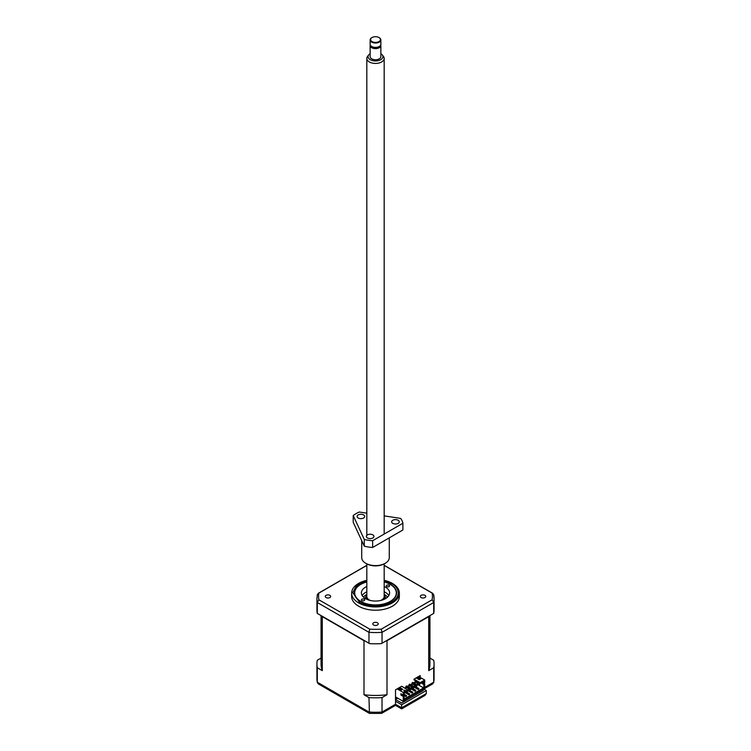 <?xml version="1.0" encoding="UTF-8"?>
<svg xmlns="http://www.w3.org/2000/svg" width="751" height="751" viewBox="0 0 751 751"><rect width="100%" height="100%" fill="white"/><g stroke="black" fill="none" stroke-linecap="round" stroke-linejoin="round"><path stroke-width="1.13" d="M384.174 580.307A23.863 13.771 180 0 1 392.369 583.396A23.863 13.771 180 0 1 399.363 593.14A23.863 13.771 180 0 1 384.634 605.869A23.863 13.771 180 0 1 358.631 602.884A23.863 13.771 180 0 1 351.637 593.14A23.863 13.771 180 0 1 366.826 580.307M399.363 593.14L399.363 596.444A23.863 13.771 180 0 1 384.634 609.174A23.863 13.771 180 0 1 358.631 606.188A23.863 13.771 180 0 1 351.637 596.444L351.637 593.14M373.585 625.001A2.713 1.568 180 0 1 372.787 623.893A2.713 1.568 180 0 1 374.458 622.448A2.713 1.568 180 0 1 377.415 622.786A2.713 1.568 180 0 1 378.213 623.893A2.713 1.568 180 0 1 376.542 625.339A2.713 1.568 180 0 1 373.585 625.001M421.123 597.552A2.713 1.568 180 0 1 420.335 596.444A2.713 1.568 180 0 1 422.006 594.999A2.713 1.568 180 0 1 424.963 595.336A2.713 1.568 180 0 1 425.751 596.444A2.713 1.568 180 0 1 424.08 597.89A2.713 1.568 180 0 1 421.123 597.552M326.037 597.552A2.713 1.568 180 0 1 325.249 596.444A2.713 1.568 180 0 1 326.92 594.999A2.713 1.568 180 0 1 329.877 595.336A2.713 1.568 180 0 1 330.665 596.444A2.713 1.568 180 0 1 328.994 597.89A2.713 1.568 180 0 1 326.037 597.552M366.826 581.79A21.103 12.185 0 0 0 354.397 592.905A21.103 12.185 0 0 0 360.574 601.513A21.103 12.185 0 0 0 383.573 604.161A21.103 12.185 0 0 0 396.603 592.905A21.103 12.185 0 0 0 390.426 584.287A21.103 12.185 0 0 0 384.174 581.79M384.174 594.839A9.106 5.257 180 0 1 382.015 600.124M384.484 599.176A9.763 5.633 0 0 0 385.263 596.979A9.763 5.633 0 0 0 384.174 594.398M384.174 594.388A13.011 7.51 180 0 1 384.7 594.67A13.011 7.51 180 0 1 387.544 597.139M363.456 597.139A13.011 7.51 180 0 1 366.826 594.388M366.826 594.398A9.763 5.633 0 0 0 365.737 596.979A9.763 5.633 0 0 0 366.516 599.176M368.985 600.124A9.106 5.257 180 0 1 366.826 594.839M396.406 697.416L396.209 698.28L396.922 698.693L397.711 698.167M396.922 698.693L397.119 697.829M418.251 688.996L413.651 686.339L414.345 685.945L418.945 688.601L418.251 689.531L418.945 688.601M404.141 694.224L406.676 695.689L405.981 696.083L403.756 694.797M405.521 691.483L409.736 693.915L409.051 694.309L404.836 691.878M407.784 689.728L412.806 692.14L412.121 692.544L407.859 690.085M415.181 690.77L410.581 688.113L411.276 687.719L415.876 690.376L415.181 691.305L415.876 690.376M384.174 565.419L432.135 593.112A56.935 32.866 180 0 1 432.135 599.777L381.283 629.141A56.935 32.866 180 0 1 369.717 629.141L318.865 599.777A56.935 32.866 180 0 1 318.865 593.112L366.826 565.419M369.717 629.141L368.976 632.342L368.976 643.241L317.298 613.407L317.298 602.509L318.865 599.777M395.514 696.9L403.259 701.378L404.789 700.486L404.789 699.782L423.198 689.155L423.198 689.859L422.588 689.512M414.299 687.249L418.251 689.531M403.296 695.069L405.981 696.618L406.676 695.689M405.981 696.083L405.981 696.618M405.099 692.563L409.051 694.844L409.736 693.915M409.051 694.309L409.051 694.844M408.168 690.789L412.121 693.07L412.806 692.14M412.121 692.544L412.121 693.07M411.238 689.024L415.181 691.305M423.198 689.859L424.728 688.977L424.728 684.02L423.846 684.527L423.846 688.423L423.545 687.897L404.141 699.097M423.846 688.423L404.141 699.801L404.141 695.905L401.804 694.243M395.899 697.125L395.899 698.721A5.426 3.126 0 0 0 395.514 698.346M396.434 698.411L395.899 698.721M381.283 629.141L382.024 632.342A58.559 33.814 180 0 1 368.976 632.342L317.298 602.509A58.559 33.814 180 0 1 316.941 598.744L317.344 594.576M432.135 599.777L433.702 602.509L433.702 613.407L382.024 643.241L382.024 632.342L433.702 602.509A58.559 33.814 180 0 0 434.059 598.744L433.656 594.576M433.702 613.407L433.768 613.36A58.559 33.814 180 0 0 434.059 609.99L434.059 598.744A58.559 33.814 180 0 0 433.702 594.98L432.783 593.356L384.174 565.287M317.298 594.98L318.217 593.356L366.826 565.287M423.545 681.073L423.846 683.203L424.728 682.687L424.728 680.03L418.598 676.491L413.998 679.148L420.128 682.687L424.728 680.03M423.846 683.203L421.855 682.049M424.728 684.02L422.391 682.668L421.508 683.175L423.846 684.527M421.508 682.246L421.508 683.175M415.528 682.161L413.998 683.044M412.459 683.926L410.928 684.818M409.398 685.701L407.859 686.583M406.329 687.475L405.099 688.179M415.838 682.34L414.299 683.222M412.768 684.105L411.238 684.996M409.699 685.879L408.168 686.761M406.638 687.653L405.409 688.357M411.736 687.982L412.543 687.512M414.805 686.207L415.603 685.747M417.143 684.856L417.716 683.419M405.596 691.521L406.404 691.061M408.666 689.756L409.473 689.287M423.545 687.897L417.716 684.527M405.014 690.535L403.878 690.357M403.259 701.378L403.259 696.412L404.141 695.905M403.259 696.412L400.921 695.069L401.804 694.553M400.921 695.069L400.921 693.736L403.259 695.088L404.141 694.581L404.141 692.272L407.859 690.131L401.729 686.236L397.129 688.892L403.259 692.431L403.259 695.088M420.663 692.028L419.443 691.324M382.024 643.241L381.339 643.635A58.559 33.814 180 0 1 369.661 643.635L368.976 643.241M419.668 683.663L415.143 681.054L415.143 681.936L419.668 684.546L420.438 683.222L413.998 679.852L413.998 679.148M404.329 692.516L404.329 693.408L405.099 692.075L404.141 692.413M401.456 689.972L400.274 689.643M416.608 685.438L412.083 682.819L412.083 683.71L416.608 686.32L417.368 684.996L412.843 682.377L412.083 682.819M413.538 687.203L409.013 684.593L409.013 685.475L413.538 688.094L414.299 686.761L409.774 684.152L409.013 684.593M410.468 688.977L405.944 686.367L405.944 687.249L410.468 689.859L411.238 688.536L406.713 685.926L405.944 686.367M407.399 690.751L407.399 691.633L408.168 690.31L407.098 690.573M317.298 613.407L317.232 613.36A58.559 33.814 180 0 1 316.941 609.99L316.941 598.744M381.583 713.394L382.024 712.042A58.559 33.814 180 0 1 368.976 712.042L317.298 682.208L317.298 667.77L322.292 670.652L322.292 616.637A54.438 31.429 180 0 1 322.132 616.186L364.761 640.81A54.438 31.429 180 0 1 363.991 640.716L363.991 694.731L368.976 697.604L369.417 713.394L381.583 713.394L395.514 705.349L401.654 708.897L424.991 695.417L426.343 693.539L401.654 707.789C401.654 709.226 401.654 709.226 401.654 707.789C401.654 709.226 401.654 709.226 401.654 707.789L395.514 704.25C395.514 705.687 395.514 705.687 395.514 704.25L382.024 712.042L382.024 697.604A58.559 33.814 180 0 1 368.976 697.604M395.514 699.472L401.654 703.011L423.273 690.526L422.043 689.822M423.846 680.894L420.128 682.687M418.025 677.224L420.785 678.82L419.246 679.702L416.486 678.106L418.025 677.224L418.025 677.928L420.166 679.167M417.105 678.463L418.025 677.928M417.716 678.82L417.716 678.106M402.686 689.268L401.147 690.15L398.387 688.554L399.926 687.672L402.686 689.268M399.006 688.911L399.926 687.672M399.926 688.376L402.076 689.615M403.785 690.169L405.258 690.394L404.179 691.014L403.785 690.169M403.259 692.431L407.859 689.775M397.129 688.892L395.514 689.822L395.514 704.25M420.203 677.421L420.203 675.562L418.598 676.491M382.024 697.604L387.009 694.731L387.009 640.716A54.438 31.429 180 0 1 386.239 640.81L428.868 616.186A54.438 31.429 180 0 1 428.708 616.637L428.708 670.652L433.702 667.77L433.702 682.208L432.783 683.832L424.728 688.479M419.668 684.546L420.438 683.222M416.608 686.32L417.368 684.996M413.538 688.094L414.299 686.761M410.468 689.859L411.238 688.536M407.399 691.633L406.329 691.014M322.292 616.637L363.991 640.716M424.193 689.287L426.343 690.526L401.654 704.785L395.514 701.237M415.219 681.983L413.688 682.866M412.158 683.757L410.619 684.64M409.088 685.522L407.558 686.405M406.019 687.296L404.798 688M402.029 689.596L401.419 689.953M363.991 694.731A54.438 31.429 0 0 0 387.009 694.731M387.009 640.716L428.708 616.637M429.938 658.073L433.702 660.242A58.559 33.814 180 0 1 434.059 664.006A58.559 33.814 180 0 1 433.702 667.77M428.708 670.652A54.438 31.429 0 0 0 429.938 664.006L429.938 615.576M322.292 670.652A54.438 31.429 180 0 1 321.062 664.006L321.062 615.576M321.062 658.073L317.298 660.242A58.559 33.814 180 0 0 316.941 664.006L316.941 678.444A58.559 33.814 180 0 0 317.298 682.208L318.217 683.832L369.417 713.394M317.298 667.77A58.559 33.814 180 0 1 316.941 664.006M401.654 704.785L401.654 707.789M426.343 690.526L426.343 693.539M366.826 586.484A14.1 8.139 0 0 0 361.4 592.905A14.1 8.139 0 0 0 365.53 598.66A14.1 8.139 0 0 0 380.898 600.424A14.1 8.139 0 0 0 389.6 592.905A14.1 8.139 0 0 0 385.47 587.151A14.1 8.139 0 0 0 384.174 586.484M388.83 595.562A14.1 8.139 0 0 0 385.47 592.464A14.1 8.139 0 0 0 384.174 591.797M366.826 591.797A14.1 8.139 0 0 0 362.17 595.562M364.216 599.223A1.624 0.939 0 0 0 362.442 599.016A1.624 0.939 0 0 0 361.438 599.889A1.624 0.939 0 0 0 361.916 600.556A1.624 0.939 0 0 0 363.681 600.753A1.624 0.939 0 0 0 364.686 599.889A1.624 0.939 0 0 0 364.216 599.223M389.084 585.254A1.624 0.939 0 0 0 387.319 585.048A1.624 0.939 0 0 0 386.314 585.921A1.624 0.939 0 0 0 386.784 586.578A1.624 0.939 0 0 0 388.558 586.784A1.624 0.939 0 0 0 389.562 585.921A1.624 0.939 0 0 0 389.084 585.254M384.174 581.978A20.821 12.025 180 0 1 390.22 584.4L390.22 584.4A20.821 12.025 180 0 1 390.22 601.401A20.821 12.025 180 0 1 360.78 601.401A20.821 12.025 180 0 1 360.78 584.4A20.821 12.025 180 0 1 366.826 581.978M380.86 53.687A7.426 4.29 180 0 1 382.278 54.898L383.423 56.381A8.674 5.013 180 0 1 384.174 58.418A8.674 5.013 180 0 1 378.823 63.046A8.674 5.013 180 0 1 369.361 61.967A8.674 5.013 180 0 1 366.826 58.418A8.674 5.013 180 0 1 367.577 56.381L368.722 54.898A7.426 4.29 180 0 1 370.14 53.687M366.826 563.888L366.826 596.444A8.674 5.013 0 0 0 369.361 599.983A8.674 5.013 0 0 0 370.374 600.481M380.626 600.481A8.674 5.013 0 0 0 384.174 596.444L384.174 563.888M382.278 54.898A7.426 4.29 180 0 1 379.706 60.183A7.426 4.29 180 0 1 370.252 59.686A7.426 4.29 180 0 1 368.722 54.898M380.748 44.91A5.36 3.098 180 0 1 380.86 45.529A5.36 3.098 180 0 1 377.556 48.393A5.36 3.098 180 0 1 371.707 47.717A5.36 3.098 180 0 1 370.14 45.529A5.36 3.098 180 0 1 370.252 44.91M380.86 45.529L380.86 56.654A5.36 3.098 180 0 1 377.556 59.507A5.36 3.098 180 0 1 371.707 58.841A5.36 3.098 180 0 1 370.14 56.654L370.14 45.529M380.71 45.032L380.71 45.529A5.21 3.004 180 0 1 377.49 48.308A5.21 3.004 180 0 1 371.82 47.651A5.21 3.004 180 0 1 370.29 45.529L370.29 45.032M379.293 37.728L378.983 37.55A4.928 2.844 180 0 1 378.983 41.577A4.928 2.844 180 0 1 372.017 41.577A4.928 2.844 180 0 1 372.017 37.55A4.928 2.844 180 0 1 378.983 37.55L379.293 37.728A5.36 3.098 180 0 1 380.86 39.916A5.36 3.098 180 0 1 377.556 42.779A5.36 3.098 180 0 1 371.707 42.103A5.36 3.098 180 0 1 370.14 39.916A5.36 3.098 180 0 1 371.707 37.728A5.36 3.098 180 0 1 371.867 37.634M380.86 39.916L380.86 44.29A5.36 3.098 180 0 1 377.556 47.153A5.36 3.098 180 0 1 371.707 46.478A5.36 3.098 180 0 1 370.14 44.29L370.14 39.916M361.729 540.673L361.729 557.664A13.771 7.951 0 0 0 365.765 563.278A13.771 7.951 0 0 0 385.235 563.278L385.235 563.278A13.771 7.951 0 0 0 389.271 557.664L389.271 537.857M365.765 563.278L366.526 563.729A12.692 7.322 0 0 0 384.474 563.729L385.235 563.278L384.474 563.729M384.174 515.871L400.659 518.415A27.543 15.902 180 0 1 402.893 523.25L402.893 529.99L372.646 547.46A27.543 15.902 180 0 1 364.273 546.165L353.205 522.302L353.205 515.562A27.543 15.902 180 0 1 356.021 513.656A27.543 15.902 180 0 1 359.325 512.022L366.826 513.186M367.464 534.872A3.793 2.187 180 0 1 371.604 534.393A3.793 2.187 180 0 1 373.951 536.421A3.793 2.187 180 0 1 372.834 537.969A3.793 2.187 180 0 1 368.703 538.439A3.793 2.187 180 0 1 366.357 536.421A3.793 2.187 180 0 1 367.464 534.872M358.208 514.914A3.793 2.187 180 0 1 362.348 514.435A3.793 2.187 180 0 1 364.686 516.463A3.793 2.187 180 0 1 363.578 518.012A3.793 2.187 180 0 1 359.438 518.49A3.793 2.187 180 0 1 357.091 516.463A3.793 2.187 180 0 1 358.208 514.914M392.773 520.265A3.793 2.187 180 0 1 396.904 519.786A3.793 2.187 180 0 1 399.25 521.814A3.793 2.187 180 0 1 398.143 523.363A3.793 2.187 180 0 1 394.003 523.832A3.793 2.187 180 0 1 391.656 521.814A3.793 2.187 180 0 1 392.773 520.265M364.273 546.165L364.273 539.425L353.205 515.562M372.646 547.46L372.646 540.711A27.543 15.902 180 0 1 364.273 539.425M402.893 523.25L372.646 540.711M384.174 580.748L391.6 583.602C396.96 585.949 403.306 595.196 391.6 602.199C379.462 608.958 363.456 605.297 359.4 602.199L352.735 592.586L356.528 585.63L366.826 580.748M365.737 597.261L365.033 598.35M385.967 598.35L385.263 597.261M434.059 664.006L434.059 678.444A58.559 33.814 180 0 1 433.702 682.208L424.728 687.381M385.263 598.772L385.263 596.979M365.737 598.772L365.737 596.979M317.344 682.612L316.941 678.444M434.059 678.444L433.665 682.612M384.174 58.418L384.174 534.055M366.826 58.418L366.826 535.369"/></g></svg>
